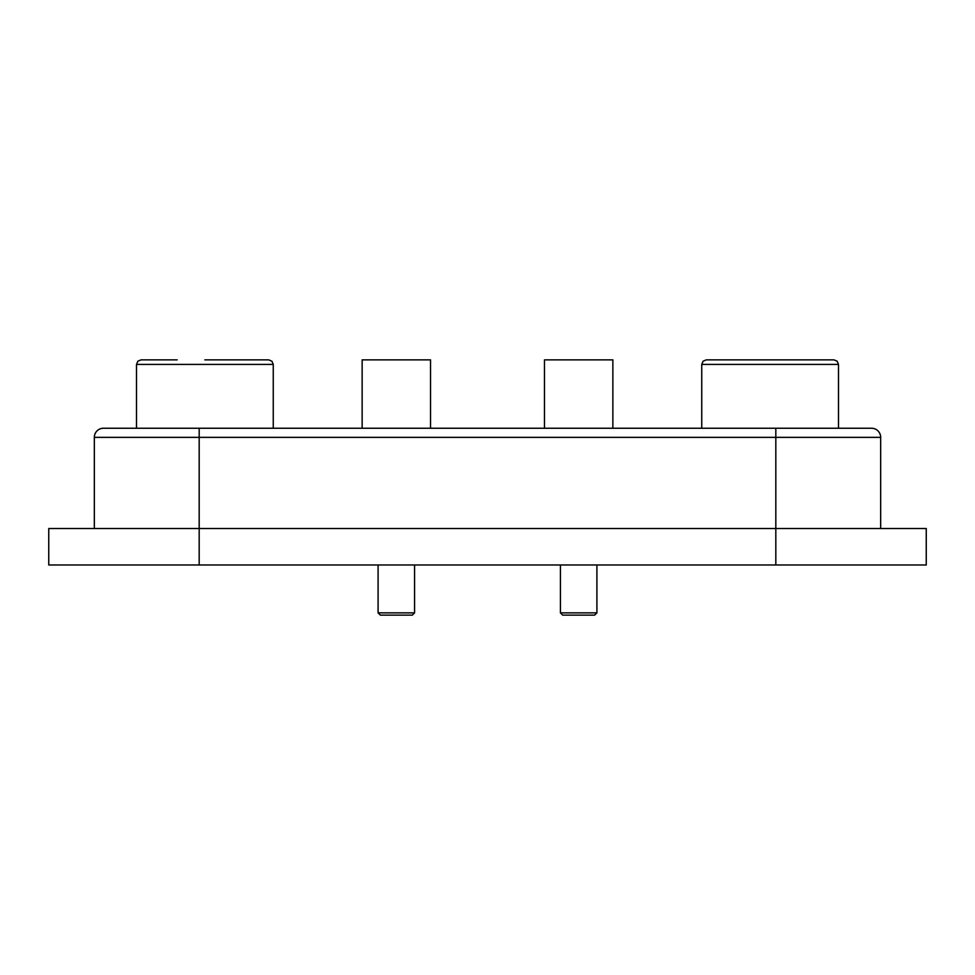 <?xml version="1.0" encoding="UTF-8"?>
<svg xmlns="http://www.w3.org/2000/svg" width="975" height="975" viewBox="0 0 975 975"><rect width="100%" height="100%" fill="white"/><g stroke="black" fill="none" stroke-linecap="round" stroke-linejoin="round"><path stroke-width="1.46" d="M612.861 428.244L612.861 359.86L544.477 359.86L544.477 428.244M430.523 428.244L430.523 359.86L362.139 359.86L362.139 428.244M560.43 612.861L596.907 612.861L594.628 615.14L562.709 615.14L560.43 612.861L560.43 564.988M378.093 612.861L414.57 612.861L412.291 615.14L380.372 615.14L378.093 612.861L378.093 564.988M775.82 564.988L926.25 564.988L926.25 528.523L48.75 528.523L48.75 564.988L775.82 564.988L775.82 437.361L199.18 437.361L199.18 564.988M273.256 428.244L273.256 364.418L136.5 364.418L137.841 361.201L141.058 359.86L177.182 359.86M204.872 359.86L268.698 359.86L271.915 361.201L273.256 364.418M880.669 528.523L880.669 437.361A9.116 9.116 0 0 0 871.553 428.244L103.447 428.244A9.116 9.116 0 0 0 94.331 437.361L94.331 528.523M701.744 364.418L703.085 361.201L706.302 359.86L833.942 359.86L837.159 361.201L838.5 364.418L701.744 364.418L701.744 428.244M199.18 428.244L199.18 437.361L94.331 437.361M880.669 437.361L775.82 437.361L775.82 428.244M596.907 612.861L596.907 564.988M414.57 612.861L414.57 564.988M136.5 428.244L136.5 364.418M838.5 428.244L838.5 364.418"/></g></svg>
